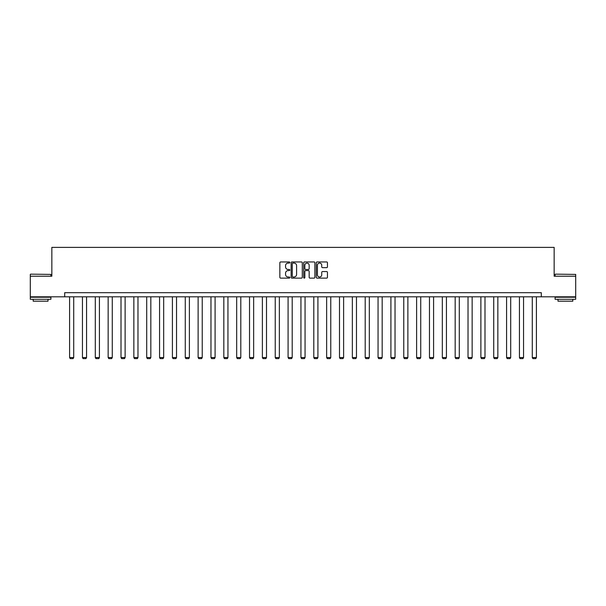 <?xml version="1.0" encoding="UTF-8"?>
<svg xmlns="http://www.w3.org/2000/svg" width="606" height="606" viewBox="0 0 606 606"><rect width="100%" height="100%" fill="white"/><g stroke="black" fill="none" stroke-linecap="round" stroke-linejoin="round"><path stroke-width="0.91" d="M289.82 262.519A0.568 0.568 0 0 0 289.251 261.951L280.661 261.951A0.811 0.811 0 0 0 279.851 262.762L279.851 277.313A0.811 0.811 0 0 0 280.661 278.124L289.251 278.124A0.568 0.568 0 0 0 289.82 277.556A0.568 0.568 0 0 0 289.251 276.995L288.138 276.995A2.591 2.591 0 0 1 285.555 274.404L285.555 273.192A2.591 2.591 0 0 1 288.138 270.602L289.251 270.602A0.568 0.568 0 0 0 289.82 270.034A0.568 0.568 0 0 0 289.251 269.473L288.138 269.473A2.591 2.591 0 0 1 285.555 266.882L285.555 265.67A2.591 2.591 0 0 1 288.138 263.08L289.251 263.08A0.568 0.568 0 0 0 289.82 262.519M326.634 267.655A0.811 0.811 0 0 0 327.445 266.845L327.445 262.762A0.811 0.811 0 0 0 326.634 261.951L317.089 261.951A0.811 0.811 0 0 0 316.279 262.762L316.279 277.313A0.811 0.811 0 0 0 317.089 278.124L326.634 278.124A0.811 0.811 0 0 0 327.445 277.313L327.445 272.382A0.811 0.811 0 0 0 326.634 271.571L322.551 271.571A0.811 0.811 0 0 0 321.741 272.382L321.741 274.829A2.166 2.166 0 0 1 319.582 276.995A2.166 2.166 0 0 1 317.415 274.829L317.415 265.246A2.166 2.166 0 0 1 319.582 263.08A2.166 2.166 0 0 1 321.741 265.246L321.741 266.845A0.811 0.811 0 0 0 322.551 267.655L326.634 267.655M64.698 296.811L30.3 296.811L30.3 276.215L51.843 276.215L51.843 247.384L554.157 247.384L554.157 276.215L575.7 276.215L575.7 296.811L541.302 296.811L541.302 292.69L64.698 292.69L64.698 296.811L541.302 296.811M302.296 262.762A0.811 0.811 0 0 0 301.485 261.951L291.94 261.951A0.811 0.811 0 0 0 291.13 262.762L291.13 277.313A0.811 0.811 0 0 0 291.94 278.124L301.485 278.124A0.811 0.811 0 0 0 302.296 277.313L302.296 262.762M304.515 261.951L314.06 261.951A0.811 0.811 0 0 1 314.87 262.762L314.87 277.313A0.811 0.811 0 0 1 314.06 278.124L309.977 278.124A0.811 0.811 0 0 1 309.166 277.313L309.166 271.412A0.811 0.811 0 0 0 308.356 270.602L305.651 270.602A0.811 0.811 0 0 0 304.841 271.412L304.841 277.556A0.568 0.568 0 0 1 304.273 278.124A0.568 0.568 0 0 1 303.704 277.556L303.704 262.762A0.811 0.811 0 0 1 304.515 261.951M292.834 263.08A0.568 0.568 0 0 0 292.266 263.648L292.266 276.427A0.568 0.568 0 0 0 292.834 276.995L294.001 276.995A2.591 2.591 0 0 0 296.592 274.404L296.592 265.67A2.591 2.591 0 0 0 294.001 263.08L292.834 263.08M309.166 265.284A2.166 2.166 0 0 0 307 263.125A2.166 2.166 0 0 0 304.841 265.284L304.841 268.663A0.811 0.811 0 0 0 305.651 269.473L308.356 269.473A0.811 0.811 0 0 0 309.166 268.663L309.166 265.284M73.72 296.811L73.72 357.548L69.599 357.548L69.599 296.811M73.72 357.548L73.099 358.616L70.213 358.616L69.599 357.548M30.55 274.154L50.896 274.404L30.55 274.154M40.602 299.281L30.3 299.281L30.3 297.228L50.896 297.228L50.896 299.281L40.602 299.281M48.01 299.281L48.01 301.182L33.186 301.182L33.186 299.281M555.354 274.154L575.7 274.404L555.354 274.154M565.398 299.281L555.104 299.281L555.104 297.228L575.7 297.228L575.7 299.281L565.398 299.281M572.814 299.281L572.814 301.182L557.99 301.182L557.99 299.281M86.567 296.811L86.567 357.548L82.454 357.548L82.454 296.811M86.567 357.548L85.954 358.616L83.067 358.616L82.454 357.548M99.422 296.811L99.422 357.548L95.301 357.548L95.301 296.811M99.422 357.548L98.808 358.616L95.922 358.616L95.301 357.548M112.277 296.811L112.277 357.548L108.156 357.548L108.156 296.811M112.277 357.548L111.656 358.616L108.777 358.616L108.156 357.548M125.124 296.811L125.124 357.548L121.011 357.548L121.011 296.811M125.124 357.548L124.51 358.616L121.624 358.616L121.011 357.548M137.979 296.811L137.979 357.548L133.858 357.548L133.858 296.811M137.979 357.548L137.365 358.616L134.479 358.616L133.858 357.548M150.833 296.811L150.833 357.548L146.713 357.548L146.713 296.811M150.833 357.548L150.212 358.616L147.334 358.616L146.713 357.548M163.681 296.811L163.681 357.548L159.567 357.548L159.567 296.811M163.681 357.548L163.067 358.616L160.181 358.616L159.567 357.548M176.535 296.811L176.535 357.548L172.415 357.548L172.415 296.811M176.535 357.548L175.922 358.616L173.036 358.616L172.415 357.548M189.39 296.811L189.39 357.548L185.269 357.548L185.269 296.811M189.39 357.548L188.769 358.616L185.891 358.616L185.269 357.548M202.237 296.811L202.237 357.548L198.124 357.548L198.124 296.811M202.237 357.548L201.624 358.616L198.738 358.616L198.124 357.548M215.092 296.811L215.092 357.548L210.971 357.548L210.971 296.811M215.092 357.548L214.479 358.616L211.592 358.616L210.971 357.548M227.947 296.811L227.947 357.548L223.826 357.548L223.826 296.811M227.947 357.548L227.326 358.616L224.447 358.616L223.826 357.548M240.802 296.811L240.802 357.548L236.681 357.548L236.681 296.811M240.802 357.548L240.181 358.616L237.294 358.616L236.681 357.548M253.649 296.811L253.649 357.548L249.528 357.548L249.528 296.811M253.649 357.548L253.035 358.616L250.149 358.616L249.528 357.548M266.504 296.811L266.504 357.548L262.383 357.548L262.383 296.811M266.504 357.548L265.882 358.616L263.004 358.616L262.383 357.548M279.358 296.811L279.358 357.548L275.238 357.548L275.238 296.811M279.358 357.548L278.737 358.616L275.851 358.616L275.238 357.548M292.206 296.811L292.206 357.548L288.085 357.548L288.085 296.811M292.206 357.548L291.592 358.616L288.706 358.616L288.085 357.548M305.06 296.811L305.06 357.548L300.94 357.548L300.94 296.811M305.06 357.548L304.439 358.616L301.561 358.616L300.94 357.548M317.915 296.811L317.915 357.548L313.794 357.548L313.794 296.811M317.915 357.548L317.294 358.616L314.408 358.616L313.794 357.548M330.762 296.811L330.762 357.548L326.642 357.548L326.642 296.811M330.762 357.548L330.149 358.616L327.263 358.616L326.642 357.548M343.617 296.811L343.617 357.548L339.496 357.548L339.496 296.811M343.617 357.548L342.996 358.616L340.117 358.616L339.496 357.548M356.472 296.811L356.472 357.548L352.351 357.548L352.351 296.811M356.472 357.548L355.851 358.616L352.965 358.616L352.351 357.548M369.319 296.811L369.319 357.548L365.198 357.548L365.198 296.811M369.319 357.548L368.706 358.616L365.819 358.616L365.198 357.548M382.174 296.811L382.174 357.548L378.053 357.548L378.053 296.811M382.174 357.548L381.553 358.616L378.674 358.616L378.053 357.548M395.029 296.811L395.029 357.548L390.908 357.548L390.908 296.811M395.029 357.548L394.408 358.616L391.521 358.616L390.908 357.548M407.876 296.811L407.876 357.548L403.763 357.548L403.763 296.811M407.876 357.548L407.262 358.616L404.376 358.616L403.763 357.548M420.731 296.811L420.731 357.548L416.61 357.548L416.61 296.811M420.731 357.548L420.109 358.616L417.231 358.616L416.61 357.548M433.585 296.811L433.585 357.548L429.465 357.548L429.465 296.811M433.585 357.548L432.964 358.616L430.078 358.616L429.465 357.548M446.433 296.811L446.433 357.548L442.319 357.548L442.319 296.811M446.433 357.548L445.819 358.616L442.933 358.616L442.319 357.548M459.287 296.811L459.287 357.548L455.167 357.548L455.167 296.811M459.287 357.548L458.666 358.616L455.788 358.616L455.167 357.548M472.142 296.811L472.142 357.548L468.021 357.548L468.021 296.811M472.142 357.548L471.521 358.616L468.635 358.616L468.021 357.548M484.989 296.811L484.989 357.548L480.876 357.548L480.876 296.811M484.989 357.548L484.376 358.616L481.49 358.616L480.876 357.548M497.844 296.811L497.844 357.548L493.723 357.548L493.723 296.811M497.844 357.548L497.223 358.616L494.344 358.616L493.723 357.548M510.699 296.811L510.699 357.548L506.578 357.548L506.578 296.811M510.699 357.548L510.078 358.616L507.192 358.616L506.578 357.548M523.546 296.811L523.546 357.548L519.433 357.548L519.433 296.811M523.546 357.548L522.933 358.616L520.046 358.616L519.433 357.548M536.401 296.811L536.401 357.548L532.28 357.548L532.28 296.811M536.401 357.548L535.787 358.616L532.901 358.616L532.28 357.548M30.3 276.215L30.3 274.404M34.996 297.228L34.996 296.811M46.2 297.228L46.2 296.811M50.896 276.215L50.896 274.404M555.104 276.215L555.104 274.404M559.8 297.228L559.8 296.811M571.003 297.228L571.003 296.811M575.7 276.215L575.7 274.404"/></g></svg>
